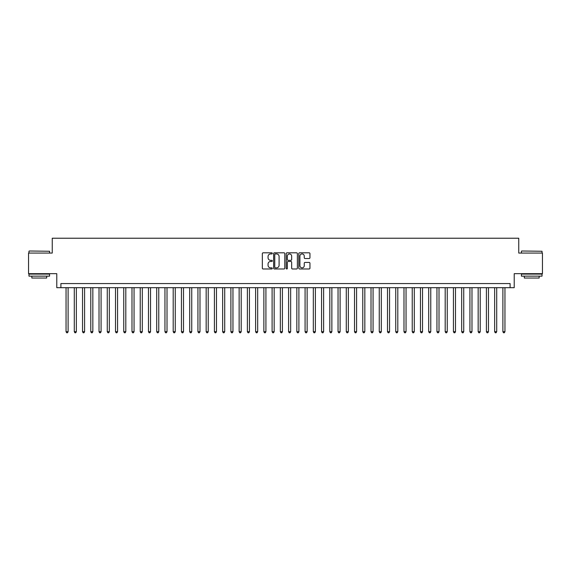 <?xml version="1.0" encoding="UTF-8"?>
<svg xmlns="http://www.w3.org/2000/svg" width="571" height="571" viewBox="0 0 571 571"><rect width="100%" height="100%" fill="white"/><g stroke="black" fill="none" stroke-linecap="round" stroke-linejoin="round"><path stroke-width="0.86" d="M272.31 253.374A0.564 0.564 0 0 0 271.746 252.81L263.152 252.81A0.807 0.807 0 0 0 262.339 253.617L262.339 268.177A0.807 0.807 0 0 0 263.152 268.984L271.746 268.984A0.564 0.564 0 0 0 272.31 268.42A0.564 0.564 0 0 0 271.746 267.856L270.633 267.856A2.591 2.591 0 0 1 268.049 265.265L268.049 264.052A2.591 2.591 0 0 1 270.633 261.461L271.746 261.461A0.564 0.564 0 0 0 272.31 260.897A0.564 0.564 0 0 0 271.746 260.333L270.633 260.333A2.591 2.591 0 0 1 268.049 257.742L268.049 256.529A2.591 2.591 0 0 1 270.633 253.938L271.746 253.938A0.564 0.564 0 0 0 272.31 253.374M309.147 258.513A0.807 0.807 0 0 0 309.953 257.699L309.953 253.617A0.807 0.807 0 0 0 309.147 252.81L299.597 252.81A0.807 0.807 0 0 0 298.79 253.617L298.79 268.177A0.807 0.807 0 0 0 299.597 268.984L309.147 268.984A0.807 0.807 0 0 0 309.953 268.177L309.953 263.245A0.807 0.807 0 0 0 309.147 262.432L305.057 262.432A0.807 0.807 0 0 0 304.25 263.245L304.25 265.693A2.163 2.163 0 0 1 302.088 267.856A2.163 2.163 0 0 1 299.918 265.693L299.918 256.101A2.163 2.163 0 0 1 302.088 253.938A2.163 2.163 0 0 1 304.25 256.101L304.25 257.699A0.807 0.807 0 0 0 305.057 258.513L309.147 258.513M510.103 287.684L514.221 287.684L514.221 273.673L542.45 273.673L542.45 253.067L518.753 253.067L518.753 238.228L52.247 238.228L52.247 253.067L28.55 253.067L28.55 273.673L56.779 273.673L56.779 287.684L510.103 287.684L510.103 283.566L60.897 283.566L60.897 287.684M284.793 253.617A0.807 0.807 0 0 0 283.98 252.81L274.437 252.81A0.807 0.807 0 0 0 273.63 253.617L273.63 268.177A0.807 0.807 0 0 0 274.437 268.984L283.98 268.984A0.807 0.807 0 0 0 284.793 268.177L284.793 253.617M287.02 252.81L296.563 252.81A0.807 0.807 0 0 1 297.37 253.617L297.37 268.177A0.807 0.807 0 0 1 296.563 268.984L292.48 268.984A0.807 0.807 0 0 1 291.667 268.177L291.667 262.275A0.807 0.807 0 0 0 290.86 261.461L288.148 261.461A0.807 0.807 0 0 0 287.341 262.275L287.341 268.42A0.564 0.564 0 0 1 286.778 268.984A0.564 0.564 0 0 1 286.207 268.42L286.207 253.617A0.807 0.807 0 0 1 287.02 252.81M275.329 253.938A0.564 0.564 0 0 0 274.758 254.509L274.758 267.285A0.564 0.564 0 0 0 275.329 267.856L276.5 267.856A2.591 2.591 0 0 0 279.091 265.265L279.091 256.529A2.591 2.591 0 0 0 276.5 253.938L275.329 253.938M291.667 256.143A2.163 2.163 0 0 0 289.504 253.981A2.163 2.163 0 0 0 287.341 256.143L287.341 259.519A0.807 0.807 0 0 0 288.148 260.333L290.86 260.333A0.807 0.807 0 0 0 291.667 259.519L291.667 256.143M66.05 287.684L66.05 331.694L68.113 331.694L68.113 287.684M68.113 331.694L67.492 332.772L66.671 332.772L66.05 331.694M29.207 251.004L49.57 251.254L29.207 251.004M39.263 276.143L28.964 276.143L28.964 274.087L49.57 274.087L49.57 276.143L39.263 276.143M46.679 276.143L46.679 278.041L31.848 278.041L31.848 276.143M521.68 251.004L542.036 251.254L521.68 251.004M531.737 276.143L521.43 276.143L521.43 274.087L542.036 274.087L542.036 276.143L531.737 276.143M539.152 276.143L539.152 278.041L524.321 278.041L524.321 276.143M74.294 287.684L74.294 331.694L76.357 331.694L76.357 287.684M76.357 331.694L75.736 332.772L74.915 332.772L74.294 331.694M82.538 287.684L82.538 331.694L84.594 331.694L84.594 287.684M84.594 331.694L83.98 332.772L83.152 332.772L82.538 331.694M90.782 287.684L90.782 331.694L92.837 331.694L92.837 287.684M92.837 331.694L92.224 332.772L91.396 332.772L90.782 331.694M99.019 287.684L99.019 331.694L101.081 331.694L101.081 287.684M101.081 331.694L100.46 332.772L99.639 332.772L99.019 331.694M107.262 287.684L107.262 331.694L109.325 331.694L109.325 287.684M109.325 331.694L108.704 332.772L107.883 332.772L107.262 331.694M115.506 287.684L115.506 331.694L117.569 331.694L117.569 287.684M117.569 331.694L116.948 332.772L116.12 332.772L115.506 331.694M123.75 287.684L123.75 331.694L125.806 331.694L125.806 287.684M125.806 331.694L125.192 332.772L124.364 332.772L123.75 331.694M131.987 287.684L131.987 331.694L134.049 331.694L134.049 287.684M134.049 331.694L133.428 332.772L132.608 332.772L131.987 331.694M140.23 287.684L140.23 331.694L142.293 331.694L142.293 287.684M142.293 331.694L141.672 332.772L140.851 332.772L140.23 331.694M148.474 287.684L148.474 331.694L150.537 331.694L150.537 287.684M150.537 331.694L149.916 332.772L149.095 332.772L148.474 331.694M156.718 287.684L156.718 331.694L158.774 331.694L158.774 287.684M158.774 331.694L158.16 332.772L157.332 332.772L156.718 331.694M164.955 287.684L164.955 331.694L167.018 331.694L167.018 287.684M167.018 331.694L166.404 332.772L165.576 332.772L164.955 331.694M173.199 287.684L173.199 331.694L175.261 331.694L175.261 287.684M175.261 331.694L174.64 332.772L173.82 332.772L173.199 331.694M181.442 287.684L181.442 331.694L183.505 331.694L183.505 287.684M183.505 331.694L182.884 332.772L182.063 332.772L181.442 331.694M189.686 287.684L189.686 331.694L191.742 331.694L191.742 287.684M191.742 331.694L191.128 332.772L190.3 332.772L189.686 331.694M197.93 287.684L197.93 331.694L199.986 331.694L199.986 287.684M199.986 331.694L199.372 332.772L198.544 332.772L197.93 331.694M206.167 287.684L206.167 331.694L208.229 331.694L208.229 287.684M208.229 331.694L207.608 332.772L206.788 332.772L206.167 331.694M214.41 287.684L214.41 331.694L216.473 331.694L216.473 287.684M216.473 331.694L215.852 332.772L215.031 332.772L214.41 331.694M222.654 287.684L222.654 331.694L224.717 331.694L224.717 287.684M224.717 331.694L224.096 332.772L223.268 332.772L222.654 331.694M230.898 287.684L230.898 331.694L232.954 331.694L232.954 287.684M232.954 331.694L232.34 332.772L231.512 332.772L230.898 331.694M239.135 287.684L239.135 331.694L241.198 331.694L241.198 287.684M241.198 331.694L240.577 332.772L239.756 332.772L239.135 331.694M247.379 287.684L247.379 331.694L249.441 331.694L249.441 287.684M249.441 331.694L248.82 332.772L248 332.772L247.379 331.694M255.622 287.684L255.622 331.694L257.685 331.694L257.685 287.684M257.685 331.694L257.064 332.772L256.243 332.772L255.622 331.694M263.866 287.684L263.866 331.694L265.922 331.694L265.922 287.684M265.922 331.694L265.308 332.772L264.48 332.772L263.866 331.694M272.103 287.684L272.103 331.694L274.166 331.694L274.166 287.684M274.166 331.694L273.552 332.772L272.724 332.772L272.103 331.694M280.347 287.684L280.347 331.694L282.409 331.694L282.409 287.684M282.409 331.694L281.788 332.772L280.968 332.772L280.347 331.694M288.591 287.684L288.591 331.694L290.653 331.694L290.653 287.684M290.653 331.694L290.032 332.772L289.212 332.772L288.591 331.694M296.834 287.684L296.834 331.694L298.897 331.694L298.897 287.684M298.897 331.694L298.276 332.772L297.448 332.772L296.834 331.694M305.078 287.684L305.078 331.694L307.134 331.694L307.134 287.684M307.134 331.694L306.52 332.772L305.692 332.772L305.078 331.694M313.315 287.684L313.315 331.694L315.378 331.694L315.378 287.684M315.378 331.694L314.757 332.772L313.936 332.772L313.315 331.694M321.559 287.684L321.559 331.694L323.621 331.694L323.621 287.684M323.621 331.694L323 332.772L322.18 332.772L321.559 331.694M329.802 287.684L329.802 331.694L331.865 331.694L331.865 287.684M331.865 331.694L331.244 332.772L330.423 332.772L329.802 331.694M338.046 287.684L338.046 331.694L340.102 331.694L340.102 287.684M340.102 331.694L339.488 332.772L338.66 332.772L338.046 331.694M346.283 287.684L346.283 331.694L348.346 331.694L348.346 287.684M348.346 331.694L347.732 332.772L346.904 332.772L346.283 331.694M354.527 287.684L354.527 331.694L356.589 331.694L356.589 287.684M356.589 331.694L355.969 332.772L355.148 332.772L354.527 331.694M362.771 287.684L362.771 331.694L364.833 331.694L364.833 287.684M364.833 331.694L364.212 332.772L363.392 332.772L362.771 331.694M371.014 287.684L371.014 331.694L373.07 331.694L373.07 287.684M373.07 331.694L372.456 332.772L371.628 332.772L371.014 331.694M379.258 287.684L379.258 331.694L381.314 331.694L381.314 287.684M381.314 331.694L380.7 332.772L379.872 332.772L379.258 331.694M387.495 287.684L387.495 331.694L389.558 331.694L389.558 287.684M389.558 331.694L388.937 332.772L388.116 332.772L387.495 331.694M395.739 287.684L395.739 331.694L397.801 331.694L397.801 287.684M397.801 331.694L397.18 332.772L396.36 332.772L395.739 331.694M403.983 287.684L403.983 331.694L406.045 331.694L406.045 287.684M406.045 331.694L405.424 332.772L404.596 332.772L403.983 331.694M412.226 287.684L412.226 331.694L414.282 331.694L414.282 287.684M414.282 331.694L413.668 332.772L412.84 332.772L412.226 331.694M420.463 287.684L420.463 331.694L422.526 331.694L422.526 287.684M422.526 331.694L421.905 332.772L421.084 332.772L420.463 331.694M428.707 287.684L428.707 331.694L430.77 331.694L430.77 287.684M430.77 331.694L430.149 332.772L429.328 332.772L428.707 331.694M436.951 287.684L436.951 331.694L439.013 331.694L439.013 287.684M439.013 331.694L438.392 332.772L437.572 332.772L436.951 331.694M445.194 287.684L445.194 331.694L447.25 331.694L447.25 287.684M447.25 331.694L446.636 332.772L445.808 332.772L445.194 331.694M453.431 287.684L453.431 331.694L455.494 331.694L455.494 287.684M455.494 331.694L454.88 332.772L454.052 332.772L453.431 331.694M461.675 287.684L461.675 331.694L463.738 331.694L463.738 287.684M463.738 331.694L463.117 332.772L462.296 332.772L461.675 331.694M469.919 287.684L469.919 331.694L471.981 331.694L471.981 287.684M471.981 331.694L471.361 332.772L470.54 332.772L469.919 331.694M478.163 287.684L478.163 331.694L480.218 331.694L480.218 287.684M480.218 331.694L479.604 332.772L478.776 332.772L478.163 331.694M486.406 287.684L486.406 331.694L488.462 331.694L488.462 287.684M488.462 331.694L487.848 332.772L487.02 332.772L486.406 331.694M494.643 287.684L494.643 331.694L496.706 331.694L496.706 287.684M496.706 331.694L496.085 332.772L495.264 332.772L494.643 331.694M502.887 287.684L502.887 331.694L504.95 331.694L504.95 287.684M504.95 331.694L504.329 332.772L503.508 332.772L502.887 331.694M28.964 253.067L28.964 251.254M33.66 274.087L33.66 273.673M44.866 274.087L44.866 273.673M49.57 253.067L49.57 251.254M521.43 253.067L521.43 251.254M526.134 274.087L526.134 273.673M537.34 274.087L537.34 273.673M542.036 253.067L542.036 251.254"/></g></svg>
